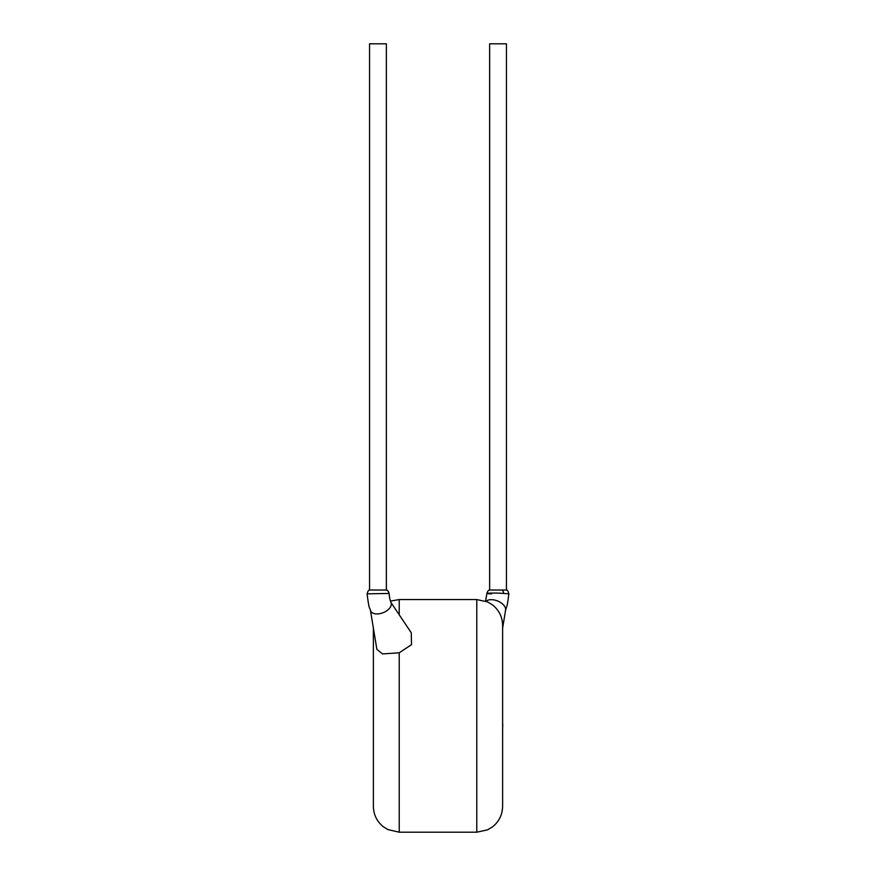 <?xml version="1.0" encoding="UTF-8"?>
<svg xmlns="http://www.w3.org/2000/svg" width="876" height="876" viewBox="0 0 876 876"><rect width="100%" height="100%" fill="white"/><g stroke="black" fill="none" stroke-linecap="round" stroke-linejoin="round"><path stroke-width="1.31" d="M505.386 610.857L507.357 604.549L508.89 593.84L503.569 593.424C492.115 592.494 479.96 593.6 491.655 593.84M502.09 590.03L489.64 590.03L489.64 43.8L506.448 43.8L506.448 590.03L502.09 590.03A3.876 2.026 -91 0 1 503.569 593.424M367.11 593.84C369.322 611.995 369.76 606.707 370.614 610.857A10.983 6.318 158.4 0 0 380.83 613.43A10.983 6.318 158.4 0 0 391.243 603.498A10.983 6.318 158.4 0 0 391.046 602.754C390.357 600.367 389.787 600.148 389.086 593.457L367.11 593.84C367.865 591.136 368.676 589.877 369.552 590.03L369.552 43.8L386.36 43.8L386.36 590.03L369.552 590.03M486.027 601.264A10.983 6.318 21.6 0 1 487.954 600.18A10.983 6.318 21.6 0 1 501.981 603.498A10.983 6.318 21.6 0 1 505.594 610.09L502.627 628.103M370.471 610.473L376.877 649.357L382.505 653.923L399.226 652.806L399.226 832.2L387.849 829.561L383.217 826.648C376.833 821.392 373.559 814.625 373.373 806.347L373.373 628.103M390.904 602.414L411.249 632.724L411.534 644.648L399.226 652.806M476.774 599.556L487.593 601.932L492.619 604.977C499.101 610.243 502.43 617.054 502.627 625.409L502.627 806.347C502.43 814.702 499.101 821.513 492.619 826.78L487.593 829.824L476.774 832.2L476.774 599.556L399.226 599.556L399.226 614.799M502.627 724.047L502.627 702.421M502.747 724.047L502.627 729.215M388.988 593.534A3.876 3.843 -83.9 0 0 386.316 590.03M486.914 593.468C487.603 591.147 488.512 590.008 489.64 590.03M476.774 832.2L399.226 832.2M399.226 599.556L390.466 601.089M486.903 593.457L485.545 601.089M389.086 593.457C388.397 591.147 387.488 590.008 386.36 590.03L386.36 590.03M508.89 593.84C508.124 591.136 507.313 589.866 506.438 590.03"/></g></svg>
